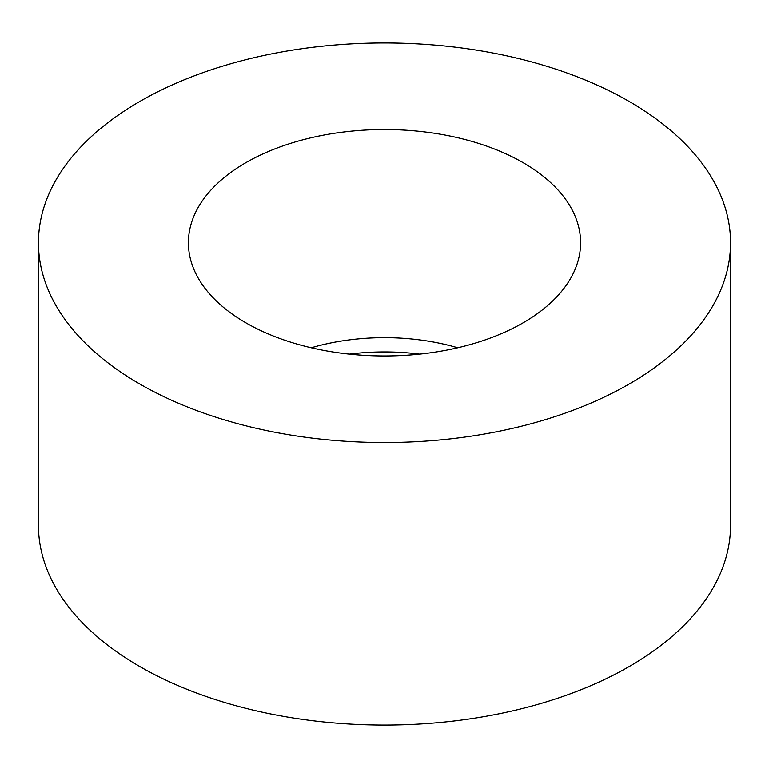 <?xml version="1.0" encoding="UTF-8"?>
<svg xmlns="http://www.w3.org/2000/svg" width="769" height="769" viewBox="0 0 769 769"><rect width="100%" height="100%" fill="white"/><g stroke="black" fill="none" stroke-linecap="round" stroke-linejoin="round"><path stroke-width="1.15" d="M245.84 162.692A196.095 113.216 180 0 1 468.955 140.564A196.095 113.216 180 0 1 579.509 254.626A196.095 113.216 180 0 1 384.5 355.96A196.095 113.216 180 0 1 189.491 254.626A196.095 113.216 180 0 1 245.84 162.692M139.804 101.47A346.05 199.786 180 0 1 516.931 58.165A346.05 199.786 180 0 1 730.55 242.744A346.05 199.786 180 0 1 384.5 442.531A346.05 199.786 180 0 1 38.45 242.744A346.05 199.786 180 0 1 139.804 101.47M730.55 242.744L730.55 525.294A346.05 199.786 180 0 1 384.5 725.08A346.05 199.786 180 0 1 38.45 525.294L38.45 242.744M349.318 354.125A164.595 95.029 180 0 1 419.682 354.125M311.272 347.771A161.865 93.453 180 0 1 457.728 347.771"/></g></svg>
